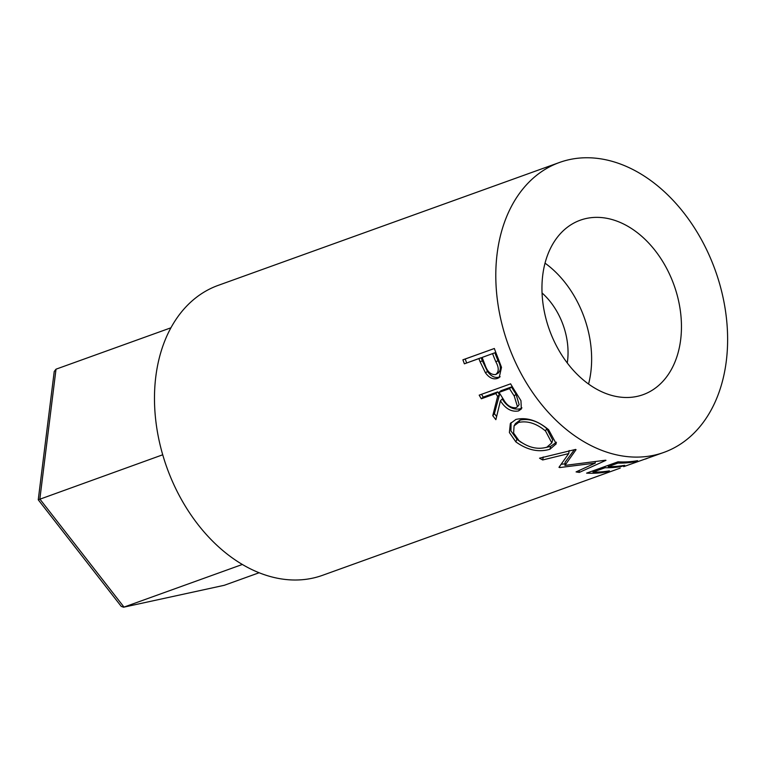 <?xml version="1.0" encoding="UTF-8"?>
<svg xmlns="http://www.w3.org/2000/svg" width="765" height="765" viewBox="0 0 765 765"><rect width="100%" height="100%" fill="white"/><g stroke="black" fill="none" stroke-linecap="round" stroke-linejoin="round"><path stroke-width="1.15" d="M162.725 454.783L38.25 499.784L54.229 371.494L56.017 369.179L39.847 499.038L123.987 607.094L242.352 564.465M38.25 499.784L121.224 606.358L123.576 607.209L224.288 585.292L259.125 572.746M56.017 369.179L170.92 327.803M224.288 585.292L123.576 607.209M567.267 362.983A61.353 43.806 70.2 0 0 567.525 361.118A61.353 43.806 70.2 0 0 542.05 292.966M680.668 339.679A92.718 66.201 70.2 0 0 652.641 247.487A92.718 66.201 70.2 0 0 580.291 220.196A92.718 66.201 70.2 0 0 542.739 275.18A92.718 66.201 70.2 0 0 570.767 367.363A92.718 66.201 70.2 0 0 643.116 394.664A92.718 66.201 70.2 0 0 680.668 339.679M588.562 384.04A92.718 66.201 70.2 0 0 590.848 372.02A92.718 66.201 70.2 0 0 545.034 263.16M480.124 361.788A154.071 110.007 70.2 0 1 478.89 358.603L464.384 363.824A154.071 110.007 70.2 0 1 462.911 359.808L494.353 348.486A154.071 110.007 70.2 0 0 497.671 357.236L501.505 367.353L499.201 377.547L497.546 378.379C493.205 379.765 489.16 377.891 485.412 372.746L480.124 361.788L482.361 360.822L487.544 371.541C491.235 376.562 495.251 378.379 499.583 376.982L500.147 376.753M497.623 396.461A154.071 110.007 70.2 0 1 495.835 393.554L481.328 398.775A154.071 110.007 70.2 0 1 479.186 395.151L510.618 383.829A154.071 110.007 70.2 0 0 515.495 391.843L520.955 400.688L521.328 408.998L518.546 410.929C511.536 412.182 505.502 408.806 500.434 400.803L495.873 419.679A154.071 110.007 70.2 0 1 492.765 415.682L497.623 396.461L499.478 394.73L494.41 413.645A150.667 107.569 70.2 0 0 496.6 416.485M548.629 429.739L556.241 443.805L549.93 449.246C538.713 452.603 527.353 450.145 515.84 441.874L509.385 432.531L510.322 423.6L515.906 419.43C526.636 417.03 537.546 420.463 548.629 429.739M558.966 467.319A154.071 110.007 70.2 0 0 559.693 467.578L595.266 463.093L576.074 471.909A154.071 110.007 70.2 0 0 579.296 472.416L605.985 460.31A154.071 110.007 70.2 0 1 605.517 460.214L564.943 465.407L576.045 449.667A154.071 110.007 70.2 0 1 575.596 449.428L539.535 458.187A154.071 110.007 70.2 0 0 542.701 459.966L568.73 453.569L558.966 467.319M634.357 461.84A154.071 110.007 70.2 0 1 617.967 463.093L608.299 466.583A154.071 110.007 70.2 0 0 624.68 465.321L621.457 466.478A154.071 110.007 70.2 0 1 605.067 467.74L592.98 472.091A154.071 110.007 70.2 0 0 609.37 470.838L606.138 471.995A154.071 110.007 70.2 0 1 586.592 473.133L618.024 461.811A154.071 110.007 70.2 0 0 637.58 460.673L634.357 461.84L634.185 461.209M647.228 458.388L645.344 459.077M623.695 466.65L663.905 452.392A154.071 110.007 70.2 0 0 726.31 361.023A154.071 110.007 70.2 0 0 679.731 207.822A154.071 110.007 70.2 0 0 559.502 162.467A154.071 110.007 70.2 0 0 497.107 253.837A154.071 110.007 70.2 0 0 543.676 407.028A154.071 110.007 70.2 0 0 663.905 452.392M559.502 162.467L218.197 285.374A154.071 110.007 70.2 0 0 155.792 376.743A154.071 110.007 70.2 0 0 202.362 529.944A154.071 110.007 70.2 0 0 322.591 575.299L620.233 468.113M617.967 463.093L617.785 461.897M608.299 466.583L608.108 465.378M621.457 466.478L621.295 465.856M605.067 467.74L604.885 466.545M592.98 472.091L592.798 470.896M606.138 471.995L605.976 471.364M569.189 450.509L568.73 453.569M559.76 466.268L559.693 467.578M595.208 461.764L595.266 463.093M565.029 463.839L561.252 464.25M579.134 470.513L579.296 472.416M574.372 449.734L565.115 462.223L564.943 465.407M543.227 456.944L542.701 459.966M549.93 449.246L550.647 446.339L545.856 447.525M521.223 442.409L516.949 439.263L510.924 430.905L511.077 422.567M515.84 441.874L516.949 439.263M556.471 442.247L550.647 446.339M551.804 442.897L552.674 439.98L546.659 428.419C537.747 420.98 528.854 418.216 519.999 420.128L515.409 423.609L514.08 425.866L513.602 433.057L518.947 440.602C528.319 447.621 537.623 449.81 546.86 447.2L551.804 442.897L545.55 431.03C536.447 423.408 527.458 420.549 518.584 422.443L514.08 425.866M519.999 420.128L518.584 422.443M546.659 428.419L545.55 431.03M521.95 407.86L520.124 408.816C513.133 410.088 507.166 406.808 502.223 398.976L500.434 400.803M518.546 410.929L520.124 408.816M492.765 415.682L494.41 413.645M495.835 393.554L497.728 391.89A150.667 107.569 70.2 0 0 499.478 394.73M497.728 391.89L483.222 397.121L481.328 398.775M481.548 394.3A150.667 107.569 70.2 0 0 483.222 397.121M511.431 386.956L500.951 390.733L499.057 392.397L503.59 399.626C506.87 405.44 511.02 408.128 516.04 407.688L517.475 406.712L514.233 396.002L516.021 394.176A150.667 107.569 70.2 0 1 511.431 386.956L509.538 388.62L499.057 392.397M517.475 406.712L519.139 404.647L516.021 394.176M509.538 388.62A154.071 110.007 70.2 0 0 514.233 396.002M497.546 378.379L499.583 376.982M485.412 372.746L487.544 371.541M478.89 358.603L481.156 357.714A150.667 107.569 70.2 0 0 482.361 360.822M481.156 357.714L464.384 363.824M462.911 359.808L465.216 359.005A150.667 107.569 70.2 0 0 466.65 362.935M465.216 359.005L494.362 348.505M482.122 357.437L494.859 352.78L482.122 357.437L485.144 365.221C487.372 371.752 490.862 374.879 495.615 374.582L496.389 374.209M494.859 352.78A150.667 107.569 70.2 0 0 498.034 360.697C501.228 366.531 501.123 370.719 497.699 373.272M492.593 353.669A154.071 110.007 70.2 0 0 495.835 361.769L498.034 360.697M495.615 374.582C499.019 372 499.096 367.726 495.835 361.769M496.389 374.2L498.484 372.89"/></g></svg>
